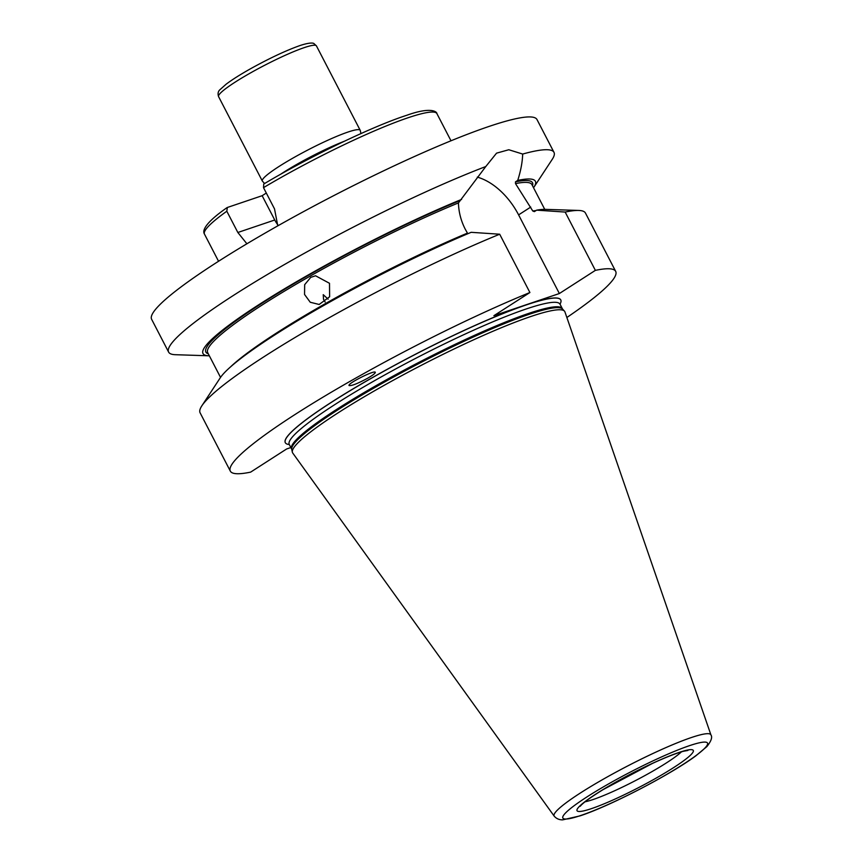 <?xml version="1.0" encoding="UTF-8"?>
<svg xmlns="http://www.w3.org/2000/svg" width="863" height="863" viewBox="0 0 863 863"><rect width="100%" height="100%" fill="white"/><g stroke="black" fill="none" stroke-linecap="round" stroke-linejoin="round"><path stroke-width="1.29" d="M246.894 243.787L237.843 232.492L226.818 211.23L227.336 207.487L262.147 195.707L274.747 220A27.562 21.553 -108.7 0 0 277.864 224.919M263.506 187.638A130.906 15.663 -27.4 0 1 436.915 113.625C437.099 112.093 431.705 106.3 406.656 115.318C373.118 126.074 309.741 156.57 263.744 184.024L263.506 187.638L274.52 208.9L277.789 225.858M218.555 261.273L204.477 234.121C203.862 232.967 199.202 227.034 226.969 207.67L227.336 207.487M262.147 195.707L266.3 193.042M264.585 183.528L262.438 181.198A55.124 6.602 -27.4 0 1 262.32 181.025A55.124 6.602 -27.4 0 1 278.717 166.667A55.124 6.602 -27.4 0 1 329.968 139.277A55.124 6.602 -27.4 0 1 360.195 130.291A55.124 6.602 -27.4 0 1 360.259 130.486L360.939 133.582M553.992 152.341L536.991 119.547A217.034 25.976 152.6 0 0 488.738 126.537A217.034 25.976 152.6 0 0 270.238 230.151A217.034 25.976 152.6 0 0 151.629 319.299L168.619 352.093A217.034 25.976 -27.4 0 1 274.563 270.281A217.034 25.976 -27.4 0 1 485.783 166.537L496.559 153.15L508.803 149.741L522.676 154.056A217.034 25.976 -27.4 0 1 553.992 152.341A217.034 25.976 -27.4 0 1 552.234 159.353L533.863 187.303A187.195 22.406 152.6 0 0 517.724 180.41L515.491 181.845L515.502 183.603L532.784 211.014L534.38 211.618L536.635 210.162L565.157 212.061L595.373 270.367L559.364 293.528L493.895 315.685L529.904 292.525A217.034 25.976 152.6 0 0 326.581 395.017A217.034 25.976 152.6 0 0 230.324 471.122A217.034 25.976 152.6 0 0 250.637 472.126L286.645 448.965L290.853 447.541M367.627 378.242C357.455 383.711 351.252 386.128 349.019 385.502C347.66 383.355 375.222 369.58 375.308 372.363C375.286 373.334 372.719 375.297 367.627 378.242M325.168 302.093L323.517 299.353L323.237 294.671L328.145 299.181M310.723 277.368L315.545 275.772L329.493 283.291L329.623 296.764L319.17 304.477L310.249 302.255L304.553 294.477L304.671 284.682L310.723 277.368M522.676 154.056C522.428 162.104 520.767 170.896 517.724 180.41M467.8 233.733L465.265 229.234C460.971 220.852 458.695 212.071 458.447 202.913L485.783 166.537M566.862 317.498A217.034 25.976 152.6 0 0 615.686 271.37A217.034 25.976 152.6 0 0 595.373 270.367M289.288 444.521A155.124 18.565 -27.4 0 1 285.491 442.989A155.124 18.565 -27.4 0 1 414.499 354.833A155.124 18.565 -27.4 0 1 560.896 300.227A155.135 18.565 152.6 0 0 560.864 300.151A155.135 18.565 152.6 0 0 526.247 304.844A155.135 18.565 152.6 0 0 368.943 379.558A155.135 18.565 152.6 0 0 285.448 442.913A155.135 18.565 152.6 0 0 285.47 442.946M615.686 271.37L585.47 213.064A217.034 25.976 152.6 0 0 578.728 210.453A217.034 25.976 152.6 0 0 565.157 212.061M529.904 292.525L499.688 234.218A217.034 25.976 152.6 0 0 201.856 405.804A217.034 25.976 152.6 0 0 200.108 412.827L230.324 471.122M578.728 210.453L545.297 209.364A187.195 22.406 152.6 0 0 536.635 210.162M499.688 234.218L471.166 232.32A187.195 22.406 152.6 0 0 220.227 377.854L201.856 405.804M477.282 177.12A55.459 33.916 -122.7 0 1 518.598 214.876L559.364 293.528M461.619 199.396A187.195 22.406 152.6 0 0 271.446 296.753A187.195 22.406 152.6 0 0 208.803 355.793L175.362 354.704A217.034 25.976 -27.4 0 1 168.619 352.093M208.803 355.793A187.195 22.406 152.6 0 0 209.353 355.804M710.929 734.909L564.931 311.91A153.323 18.35 152.6 0 0 564.456 311.122A153.323 18.35 152.6 0 0 420.227 365.88A153.323 18.35 152.6 0 0 292.341 452.169A153.323 18.35 152.6 0 0 292.719 453.01L554.208 816.15C556.419 818.685 559.246 819.915 562.698 819.85L580.033 815.88C610.065 806.02 670.767 774.51 695.74 755.912L706.84 746.624C711.22 741.112 712.579 737.207 710.929 734.909A88.274 10.561 152.6 0 0 691.231 737.585A88.274 10.561 152.6 0 0 601.716 780.098A88.274 10.561 152.6 0 0 554.208 816.15M560.864 300.151L560.896 300.227A155.124 18.565 -27.4 0 1 559.968 304.218M274.747 220L237.843 232.492M204.477 234.121A130.906 15.663 -27.4 0 1 226.818 211.23M280.529 174.326A53.193 6.365 -27.4 0 1 283.14 172.611A53.193 6.365 -27.4 0 1 344.218 141.305M304.175 47.648A55.124 6.602 -27.4 0 1 316.43 45.879L313.949 43.582C313.992 43.625 312.395 41.5 300.108 45.502C285.955 50.507 269.321 58.328 250.184 68.954C240 74.703 231.985 79.784 226.149 84.186L220.162 89.515C218.112 91.187 217.584 93.549 218.566 96.602A55.124 6.602 -27.4 0 1 234.963 82.255A55.124 6.602 -27.4 0 1 304.175 47.648M532.514 185.761A183.959 22.017 152.6 0 0 515.491 181.845M544.736 209.353L531.899 184.585A182.578 21.855 152.6 0 0 515.502 183.603M459.386 200.831A183.959 22.017 152.6 0 0 278.727 292.805A183.959 22.017 152.6 0 0 208.317 353.808M458.447 202.913A182.578 21.855 152.6 0 0 288.026 289.008A182.578 21.855 152.6 0 0 207.703 352.633L220.54 377.401M536.02 210.561A182.578 21.855 152.6 0 0 532.784 211.014M467.315 233.172A182.578 21.855 152.6 0 0 230.378 367.034M518.598 214.876L530.745 207.066M596.538 793.636A65.459 7.832 152.6 0 0 591.619 808.577A65.459 7.832 152.6 0 0 673.809 767.487A65.459 7.832 152.6 0 0 678.739 752.547A65.459 7.832 152.6 0 0 596.538 793.636M585.038 801.803A58.565 7.012 152.6 0 0 593.054 799.548A58.565 7.012 152.6 0 0 666.592 762.795A58.565 7.012 152.6 0 0 681.436 751.846M689.386 745.697A81.456 9.752 -27.4 0 1 683.259 764.294A81.456 9.752 -27.4 0 1 580.972 815.427A81.456 9.752 -27.4 0 1 587.099 796.829A81.456 9.752 -27.4 0 1 689.386 745.697M559.796 303.7L562.514 309.008A152.578 18.263 152.6 0 0 477.163 335.276A152.578 18.263 152.6 0 0 337.336 410.195A152.578 18.263 152.6 0 0 291.737 449.364L292.341 452.169M562.245 308.62A152.438 18.242 152.6 0 0 478.663 333.463A152.438 18.242 152.6 0 0 336.926 409.224A152.438 18.242 152.6 0 0 291.565 448.922L291.737 449.364M559.914 304.132A152.438 18.242 152.6 0 0 476.344 328.976A152.438 18.242 152.6 0 0 334.607 404.736A152.438 18.242 152.6 0 0 289.245 444.434L291.565 448.922M450.993 140.788L436.915 113.625M360.195 130.291L316.43 45.879M262.32 181.025L218.566 96.602M580.195 806.279L581.338 805.006C584.834 801.544 592.05 796.441 602.978 789.688L652.45 763.421C666.225 757.121 676.646 753.043 683.712 751.209L687.887 750.465M562.514 309.008L564.456 311.122"/></g></svg>
